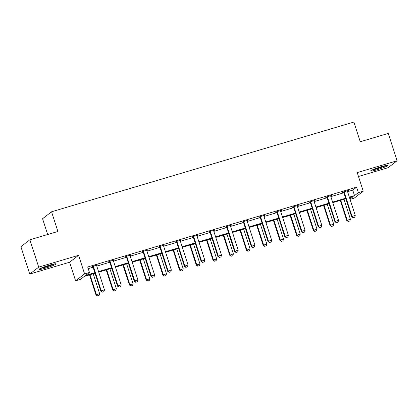 <?xml version="1.0" encoding="UTF-8"?>
<svg xmlns="http://www.w3.org/2000/svg" width="418" height="418" viewBox="0 0 418 418"><rect width="100%" height="100%" fill="white"/><g stroke="black" fill="none" stroke-linecap="round" stroke-linejoin="round"><path stroke-width="0.63" d="M49.512 265.164A9.003 0.836 -17.9 0 1 56.184 263.857A9.003 0.836 -17.9 0 1 45.724 268.084A9.003 0.836 -17.9 0 1 39.052 269.391A9.003 0.836 -17.9 0 1 49.512 265.164M381.106 166.745A9.003 0.836 -17.9 0 1 387.779 165.439A9.003 0.836 -17.9 0 1 377.318 169.666A9.003 0.836 -17.9 0 1 370.646 170.972A9.003 0.836 -17.9 0 1 381.106 166.745M358.487 176.485L388.118 167.691L397.1 160.768L357.233 172.597L363.237 191.193L354.255 198.116L350.065 199.36M29.882 239.796L38.712 267.139L29.73 274.062L20.9 246.719L29.882 239.796L57.909 231.478L51.55 211.79L353.884 122.056L360.243 141.744L388.27 133.426L397.1 160.768M95.027 273.231L84.331 276.408L80.481 279.37L75.606 280.818L84.588 273.894L89.462 272.447L85.617 275.415L94.849 272.672M29.73 274.062L69.597 262.227L75.606 280.818M47.673 234.514L42.568 218.713L51.55 211.79M113.701 260.095L113.785 260.362L114.391 259.891L109.035 261.48L108.424 261.95L109.479 261.637M113.785 260.362L113.362 260.487A1.155 1.113 52.4 0 0 113.419 260.842L121.189 284.904L117.975 285.86L110.206 261.799A1.155 1.113 52.4 0 0 110.044 261.48L109.871 261.234M147.136 250.173L147.225 250.434L147.831 249.969L142.47 251.558L141.864 252.028L142.919 251.714M147.225 250.434L146.802 250.56A1.155 1.113 52.4 0 0 146.859 250.92L154.629 274.981L151.415 275.932L143.64 251.871A1.155 1.113 52.4 0 0 143.484 251.558L143.311 251.307M180.576 240.245L180.66 240.512L181.266 240.042L175.91 241.635L175.304 242.1L176.359 241.787M180.66 240.512L180.236 240.637A1.155 1.113 52.4 0 0 180.294 240.993L188.069 265.054L184.85 266.01L177.08 241.949A1.155 1.113 52.4 0 0 176.924 241.63L176.746 241.385M214.016 230.323L214.1 230.584L214.706 230.119L209.345 231.708L208.739 232.178L209.794 231.865M214.1 230.584L213.676 230.71M247.451 220.401L247.534 220.662L248.146 220.192L242.785 221.786L242.179 222.251L243.234 221.937M247.534 220.662L247.111 220.788M280.891 210.473L280.974 210.735L281.58 210.27L276.225 211.858L275.614 212.328L276.674 212.015M280.974 210.735L280.551 210.86M314.326 200.551L314.414 200.812L315.02 200.342L309.66 201.936L309.054 202.401L310.109 202.087M314.414 200.812L313.991 200.938M347.766 190.624L347.849 190.89L348.455 190.42L343.1 192.008L342.494 192.479L343.549 192.165M347.849 190.89L347.426 191.016A1.155 1.113 52.4 0 0 347.483 191.371L355.258 215.432L352.04 216.388L344.27 192.327A1.155 1.113 52.4 0 0 344.113 192.008L343.936 191.763M88.235 268.643L93.083 267.206M96.798 266.104L109.803 262.243M113.513 261.14L126.518 257.279M130.233 256.182L143.238 252.32M146.953 251.218L159.958 247.357M163.673 246.254L176.678 242.393M180.393 241.29L193.398 237.434M197.108 236.332L210.113 232.471M213.828 231.368L226.833 227.507M230.548 226.404L243.553 222.543M247.268 221.446L260.273 217.585M263.988 216.482L276.993 212.621M280.703 211.518L293.713 207.657M297.423 206.555L310.428 202.699M314.143 201.596L327.148 197.735M330.863 196.632L343.868 192.771M347.583 191.669L352.745 190.138L356.596 187.17L87.696 266.982L89.462 272.447M331.046 195.587L331.129 195.849L331.74 195.384L326.38 196.972L325.774 197.442L326.829 197.129M331.129 195.849L330.711 195.974M297.611 205.51L297.694 205.776L298.3 205.306L292.94 206.9L292.334 207.365L293.389 207.051M297.694 205.776L297.271 205.902M264.171 215.437L264.254 215.698L264.86 215.233L259.505 216.822L258.899 217.292L259.954 216.979M264.254 215.698L263.831 215.824M230.731 225.359L230.82 225.626L231.426 225.156L226.065 226.744L225.459 227.214L226.514 226.901M230.82 225.626L230.396 225.751M197.296 235.287L197.38 235.548L197.986 235.078L192.63 236.672L192.019 237.137L193.074 236.823M197.38 235.548L196.956 235.674A1.155 1.113 52.4 0 0 197.014 236.034L204.783 260.095L201.57 261.046L193.8 236.985A1.155 1.113 52.4 0 0 193.638 236.672L193.466 236.421M163.856 245.209L163.94 245.47L164.551 245.005L159.19 246.594L158.584 247.064L159.639 246.751M163.94 245.47L163.516 245.596A1.155 1.113 52.4 0 0 163.574 245.956L171.349 270.018L168.13 270.974L160.36 246.913A1.155 1.113 52.4 0 0 160.204 246.594L160.031 246.348M130.421 255.137L130.505 255.398L131.111 254.928L125.75 256.521L125.144 256.986L126.199 256.673M130.505 255.398L130.082 255.523A1.155 1.113 52.4 0 0 130.139 255.884L137.909 279.945L134.695 280.896L126.92 256.835A1.155 1.113 52.4 0 0 126.764 256.521L126.591 256.271M96.981 265.059L97.065 265.32L97.671 264.855L92.315 266.444L91.709 266.914L92.765 266.6M97.065 265.32L96.642 265.446A1.155 1.113 52.4 0 0 96.699 265.806L104.469 289.867L101.255 290.823L93.486 266.762A1.155 1.113 52.4 0 0 93.329 266.444L93.151 266.193M356.596 187.17L358.362 192.641L363.237 191.193M69.597 262.227L78.584 255.304L38.712 267.139M78.584 255.304L84.588 273.894M349.349 197.139L354.511 195.603L358.362 192.641M98.564 271.575L111.569 267.713M115.279 266.611L128.289 262.75M131.999 261.647L145.004 257.786M148.719 256.683L161.724 252.827M165.439 251.725L178.444 247.864M182.159 246.761L195.164 242.9M198.874 241.797L211.884 237.936M215.594 236.839L228.599 232.978M232.314 231.875L245.319 228.014M249.034 226.911L262.039 223.05M265.754 221.948L278.759 218.091M282.469 216.989L295.479 213.128M299.189 212.025L312.194 208.164M315.909 207.062L328.914 203.2M332.629 202.103L345.634 198.242M349.981 199.099L353.226 196.596L349.526 197.693M345.811 198.796L332.806 202.657M329.097 203.759L316.086 207.621M312.377 208.723L299.372 212.584M295.657 213.682L282.652 217.543M278.937 218.645L265.932 222.507M262.217 223.609L249.212 227.47M245.502 228.573L232.492 232.429M228.782 233.531L215.777 237.393M212.062 238.495L199.057 242.356M195.342 243.459L182.337 247.315M178.622 248.417L165.617 252.279M161.907 253.381L148.897 257.242M145.187 258.345L132.182 262.206M128.467 263.309L115.462 267.165M111.747 268.267L98.742 272.128M352.745 190.138L354.511 195.603M353.121 217.71L354.73 217.235L353.121 217.71L352.04 216.388L351.606 216.723L343.831 192.661A1.155 1.113 52.4 0 0 343.674 192.348L343.382 191.925M347.426 190.728L347.426 191.026M354.73 217.235L355.258 215.432M351.606 216.723L353.048 217.768M340.278 200.441L346.747 220.469L350.399 219.178L343.993 199.339M348.194 221.509L349.871 220.976L348.194 221.509L346.747 220.469M340.78 200.29L347.186 220.129L348.267 221.456M350.399 219.178L349.871 220.976M336.401 222.674L338.01 222.198L336.401 222.674L335.32 221.352L334.886 221.686L327.111 197.625A1.155 1.113 52.4 0 0 326.954 197.312L326.662 196.888M330.706 195.687L330.711 195.99A1.155 1.113 52.4 0 0 330.763 196.335L338.538 220.396L335.32 221.352L327.55 197.291A1.155 1.113 52.4 0 0 327.393 196.972L327.221 196.726M338.01 222.198L338.538 220.396M334.886 221.686L336.328 222.731M319.681 227.638L321.29 227.157L319.681 227.638L318.605 226.31L318.166 226.65L310.396 202.589A1.155 1.113 52.4 0 0 310.234 202.27L309.942 201.852M313.986 200.65L313.991 200.948A1.155 1.113 52.4 0 0 314.049 201.298L321.818 225.359L318.605 226.31L310.83 202.249A1.155 1.113 52.4 0 0 310.673 201.936L310.501 201.685M321.29 227.157L321.818 225.359M318.166 226.65L319.613 227.69M323.558 205.4L330.027 225.427L333.679 224.137L327.273 204.297M331.474 226.472L333.156 225.939L331.474 226.472L330.027 225.427M324.06 205.254L330.466 225.093L331.547 226.415M333.679 224.137L333.156 225.939M306.843 210.364L313.312 230.391L316.964 229.101L310.553 209.261M314.754 231.436L316.436 230.903L314.754 231.436L313.312 230.391M307.34 210.217L313.746 230.057L314.827 231.379M316.964 229.101L316.436 230.903M385.438 165.612A7.79 0.721 -17.9 0 1 372.647 169.745M378.212 167.655A7.216 0.669 162.1 0 0 379.701 167.174M371.957 170.058A8.945 0.826 162.1 0 0 386.18 165.465M53.844 264.03A7.79 0.721 -17.9 0 1 41.053 268.157M46.623 266.073A7.216 0.669 162.1 0 0 48.107 265.592M40.363 268.476A8.945 0.826 162.1 0 0 54.591 263.883M302.966 232.596L304.57 232.121L302.966 232.596L301.885 231.274L301.446 231.614L293.676 207.553A1.155 1.113 52.4 0 0 293.52 207.234L293.222 206.816M297.266 205.614L297.271 205.912A1.155 1.113 52.4 0 0 297.329 206.257L305.098 230.318L301.885 231.274L294.11 207.213A1.155 1.113 52.4 0 0 293.953 206.9L293.781 206.649M304.57 232.121L305.098 230.318M301.446 231.614L302.893 232.654M290.123 215.327L296.592 235.355L300.244 234.064L293.838 214.225M298.034 236.395L299.716 235.862L298.034 236.395L296.592 235.355M290.62 215.176L297.031 235.015L298.107 236.342M300.244 234.064L299.716 235.862M286.246 237.56L287.856 237.084L286.246 237.56L285.165 236.238L284.726 236.572L276.956 212.511A1.155 1.113 52.4 0 0 276.8 212.198L276.507 211.774M280.551 210.578L280.551 210.876A1.155 1.113 52.4 0 0 280.609 211.221L288.378 235.282L285.165 236.238L277.395 212.177A1.155 1.113 52.4 0 0 277.233 211.858L277.061 211.612M287.856 237.084L288.378 235.282M284.726 236.572L286.173 237.617M273.403 220.286L279.872 240.313L283.524 239.023L277.118 219.189M281.319 241.358L282.996 240.825L281.319 241.358L279.872 240.313M273.9 220.14L280.311 239.979L281.392 241.301M283.524 239.023L282.996 240.825M269.526 242.524L271.136 242.043L269.526 242.524L268.445 241.196L268.011 241.536L260.236 217.475A1.155 1.113 52.4 0 0 260.08 217.156L259.787 216.738M263.831 215.536L263.831 215.84A1.155 1.113 52.4 0 0 263.889 216.184L271.663 240.245L268.445 241.196L260.675 217.141A1.155 1.113 52.4 0 0 260.519 216.822L260.341 216.571M271.136 242.043L271.663 240.245M268.011 241.536L269.453 242.581M256.683 225.25L263.152 245.277L266.804 243.987L260.398 224.147M264.599 246.322L266.276 245.789L264.599 246.322L263.152 245.277M257.185 225.103L263.591 244.943L264.672 246.265M266.804 243.987L266.276 245.789M252.806 247.482L254.416 247.007L252.806 247.482L251.725 246.16L251.291 246.5L243.516 222.439A1.155 1.113 52.4 0 0 243.36 222.12L243.067 221.702M247.111 220.5L247.116 220.798A1.155 1.113 52.4 0 0 247.169 221.148L254.943 245.209L251.725 246.16L243.955 222.099A1.155 1.113 52.4 0 0 243.798 221.786L243.626 221.535M254.416 247.007L254.943 245.209M251.291 246.5L252.733 247.54M239.963 230.213L246.432 250.241L250.084 248.95L243.678 229.111M247.879 251.286L249.562 250.748L247.879 251.286L246.432 250.241M240.465 230.067L246.871 249.901L247.952 251.228M250.084 248.95L249.562 250.748M236.086 252.446L237.696 251.97L236.086 252.446L235.01 251.124L234.571 251.458L226.802 227.397A1.155 1.113 52.4 0 0 226.64 227.084L226.347 226.66M230.391 225.464L230.396 225.762A1.155 1.113 52.4 0 0 230.454 226.107L238.223 250.168L235.01 251.124L227.235 227.063A1.155 1.113 52.4 0 0 227.078 226.744L226.906 226.499M237.696 251.97L238.223 250.168M234.571 251.458L236.018 252.503M223.249 235.177L229.717 255.205L233.369 253.914L226.958 234.075M231.159 256.244L232.842 255.711L231.159 256.244L229.717 255.205M223.745 235.026L230.151 254.865L231.232 256.187M233.369 253.914L232.842 255.711M219.372 257.41L220.976 256.934L219.372 257.41L218.29 256.088L217.851 256.422L210.082 232.361A1.155 1.113 52.4 0 0 209.925 232.047L209.627 231.624M213.671 230.422L213.676 230.726A1.155 1.113 52.4 0 0 213.734 231.07L221.503 255.132L218.29 256.088L210.515 232.027A1.155 1.113 52.4 0 0 210.358 231.708L210.186 231.457M220.976 256.934L221.503 255.132M217.851 256.422L219.298 257.467M206.529 240.136L212.997 260.163L216.649 258.873L210.238 239.033M214.439 261.208L216.122 260.675L214.439 261.208L212.997 260.163M207.025 239.989L213.431 259.829L214.512 261.151M216.649 258.873L216.122 260.675M202.652 262.373L204.261 261.893L202.652 262.373L201.57 261.046L201.131 261.386L193.362 237.325A1.155 1.113 52.4 0 0 193.205 237.006L192.912 236.588M196.956 235.386L196.956 235.684M204.261 261.893L204.783 260.095M201.131 261.386L202.578 262.426M189.809 245.1L196.277 265.127L199.929 263.836L193.524 243.997M197.724 266.172L199.402 265.639L197.724 266.172L196.277 265.127M190.305 244.953L196.716 264.793L197.798 266.114M199.929 263.836L199.402 265.639M185.932 267.332L187.541 266.856L185.932 267.332L184.85 266.01L184.416 266.344L176.642 242.288A1.155 1.113 52.4 0 0 176.485 241.97L176.192 241.552M180.236 240.35L180.236 240.648M187.541 266.856L188.069 265.054M184.416 266.344L185.858 267.389M173.089 250.063L179.557 270.091L183.209 268.8L176.804 248.961M181.004 271.13L182.682 270.598L181.004 271.13L179.557 270.091M173.59 249.912L179.996 269.751L181.078 271.078M183.209 268.8L182.682 270.598M169.212 272.296L170.821 271.82L169.212 272.296L168.13 270.974L167.696 271.308L159.922 247.247A1.155 1.113 52.4 0 0 159.765 246.933L159.472 246.51M163.516 245.314L163.522 245.612M170.821 271.82L171.349 270.018M167.696 271.308L169.138 272.353M156.369 255.022L162.837 275.049L166.489 273.759L160.084 253.925M164.284 276.094L165.967 275.561L164.284 276.094L162.837 275.049M156.87 254.875L163.276 274.715L164.358 276.037M166.489 273.759L165.967 275.561M152.492 277.259L154.101 276.779L152.492 277.259L151.415 275.932L150.976 276.272L143.207 252.211A1.155 1.113 52.4 0 0 143.045 251.892L142.752 251.474M146.796 250.272L146.802 250.575M154.101 276.779L154.629 274.981M150.976 276.272L152.418 277.312M139.654 259.986L146.122 280.013L149.775 278.722L143.364 258.883M147.564 281.058L149.247 280.525L147.564 281.058L146.122 280.013M140.15 259.839L146.556 279.679L147.638 281M149.775 278.722L149.247 280.525M135.777 282.218L137.381 281.742L135.777 282.218L134.695 280.896L134.256 281.236L126.487 257.174A1.155 1.113 52.4 0 0 126.33 256.856L126.032 256.438M130.076 255.236L130.082 255.534M137.381 281.742L137.909 279.945M134.256 281.236L135.704 282.275M122.934 264.949L129.402 284.977L133.055 283.686L126.644 263.847M130.844 286.016L132.527 285.484L130.844 286.016L129.402 284.977M123.43 264.803L129.836 284.637L130.918 285.964M133.055 283.686L132.527 285.484M119.057 287.182L120.661 286.706L119.057 287.182L117.975 285.86L117.536 286.194L109.767 262.133A1.155 1.113 52.4 0 0 109.61 261.82L109.317 261.396M113.356 260.2L113.362 260.498M120.661 286.706L121.189 284.904M117.536 286.194L118.984 287.239M106.214 269.913L112.682 289.94L116.335 288.645L109.929 268.811M114.13 290.98L115.807 290.447L114.13 290.98L112.682 289.94M106.71 269.762L113.121 289.601L114.203 290.923M116.335 288.645L115.807 290.447M102.337 292.145L103.946 291.67L102.337 292.145L101.255 290.823L100.822 291.158L93.047 267.097A1.155 1.113 52.4 0 0 92.89 266.783L92.597 266.36M96.642 265.158L96.642 265.461M103.946 291.67L104.469 289.867M100.822 291.158L102.264 292.203M89.494 274.872L95.962 294.899L99.615 293.608L93.209 273.769M97.41 295.944L99.087 295.411L97.41 295.944L95.962 294.899M89.995 274.725L96.401 294.565L97.483 295.887M99.615 293.608L99.087 295.411M344.113 192.008L343.674 192.348M344.27 192.327L343.831 192.661M327.393 196.972L326.954 197.312M327.55 197.291L327.111 197.625M310.673 201.936L310.234 202.27M310.83 202.249L310.396 202.589M293.953 206.9L293.52 207.234M294.11 207.213L293.676 207.553M277.233 211.858L276.8 212.198M277.395 212.177L276.956 212.511M260.519 216.822L260.08 217.156M260.675 217.141L260.236 217.475M243.798 221.786L243.36 222.12M243.955 222.099L243.516 222.439M227.078 226.744L226.64 227.084M227.235 227.063L226.802 227.397M210.358 231.708L209.925 232.047M210.515 232.027L210.082 232.361M193.638 236.672L193.205 237.006M193.8 236.985L193.362 237.325M176.924 241.63L176.485 241.97M177.08 241.949L176.642 242.288M160.204 246.594L159.765 246.933M160.36 246.913L159.922 247.247M143.484 251.558L143.045 251.892M143.64 251.871L143.207 252.211M126.764 256.521L126.33 256.856M126.92 256.835L126.487 257.174M110.044 261.48L109.61 261.82M110.206 261.799L109.767 262.133M93.329 266.444L92.89 266.783M93.486 266.762L93.047 267.097"/></g></svg>
